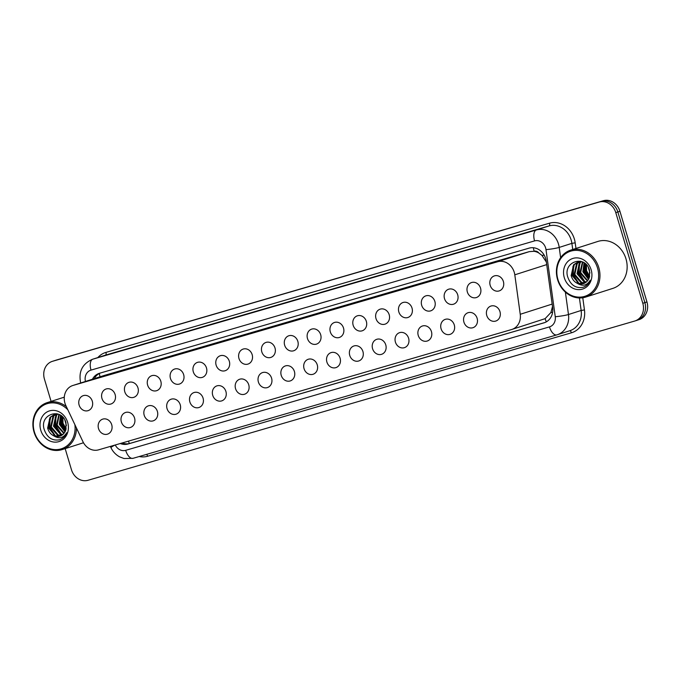 <?xml version="1.0" encoding="UTF-8"?>
<svg xmlns="http://www.w3.org/2000/svg" width="681" height="681" viewBox="0 0 681 681"><rect width="100%" height="100%" fill="white"/><g stroke="black" fill="none" stroke-linecap="round" stroke-linejoin="round"><path stroke-width="1.02" d="M477.117 318.282A7.883 6.87 72.3 0 1 472.92 327.714A7.883 6.87 72.3 0 1 463.923 322.122A7.883 6.87 72.3 0 1 468.119 312.69A7.883 6.87 72.3 0 1 477.117 318.282M454.278 324.931A7.883 6.87 72.3 0 1 450.081 334.362A7.883 6.87 72.3 0 1 441.084 328.778A7.883 6.87 72.3 0 1 445.28 319.346A7.883 6.87 72.3 0 1 454.278 324.931M431.439 331.587A7.883 6.87 72.3 0 1 427.242 341.019A7.883 6.87 72.3 0 1 418.245 335.427A7.883 6.87 72.3 0 1 422.441 325.995A7.883 6.87 72.3 0 1 431.439 331.587M408.6 338.236A7.883 6.87 72.3 0 1 404.412 347.668A7.883 6.87 72.3 0 1 395.414 342.083A7.883 6.87 72.3 0 1 399.602 332.651A7.883 6.87 72.3 0 1 408.6 338.236M385.769 344.892A7.883 6.87 72.3 0 1 381.573 354.324A7.883 6.87 72.3 0 1 372.575 348.732A7.883 6.87 72.3 0 1 376.772 339.3A7.883 6.87 72.3 0 1 385.769 344.892M362.93 351.541A7.883 6.87 72.3 0 1 358.734 360.973A7.883 6.87 72.3 0 1 349.736 355.388A7.883 6.87 72.3 0 1 353.933 345.957A7.883 6.87 72.3 0 1 362.93 351.541M340.091 358.197A7.883 6.87 72.3 0 1 335.895 367.629A7.883 6.87 72.3 0 1 326.897 362.037A7.883 6.87 72.3 0 1 331.094 352.605A7.883 6.87 72.3 0 1 340.091 358.197M317.252 364.846A7.883 6.87 72.3 0 1 313.056 374.278A7.883 6.87 72.3 0 1 304.058 368.693A7.883 6.87 72.3 0 1 308.255 359.262A7.883 6.87 72.3 0 1 317.252 364.846M294.413 371.503A7.883 6.87 72.3 0 1 290.225 380.934A7.883 6.87 72.3 0 1 281.227 375.342A7.883 6.87 72.3 0 1 285.416 365.91A7.883 6.87 72.3 0 1 294.413 371.503M271.583 378.151A7.883 6.87 72.3 0 1 267.386 387.583A7.883 6.87 72.3 0 1 258.388 381.998A7.883 6.87 72.3 0 1 262.585 372.567A7.883 6.87 72.3 0 1 271.583 378.151M248.744 384.808A7.883 6.87 72.3 0 1 244.547 394.239A7.883 6.87 72.3 0 1 235.549 388.647A7.883 6.87 72.3 0 1 239.746 379.215A7.883 6.87 72.3 0 1 248.744 384.808M225.905 391.456A7.883 6.87 72.3 0 1 221.708 400.888A7.883 6.87 72.3 0 1 212.71 395.295A7.883 6.87 72.3 0 1 216.907 385.872A7.883 6.87 72.3 0 1 225.905 391.456M203.066 398.113A7.883 6.87 72.3 0 1 198.869 407.536A7.883 6.87 72.3 0 1 189.871 401.952A7.883 6.87 72.3 0 1 194.068 392.52A7.883 6.87 72.3 0 1 203.066 398.113M180.227 404.761A7.883 6.87 72.3 0 1 176.038 414.193A7.883 6.87 72.3 0 1 167.041 408.6A7.883 6.87 72.3 0 1 171.229 399.177A7.883 6.87 72.3 0 1 180.227 404.761M157.388 411.418A7.883 6.87 72.3 0 1 153.199 420.841A7.883 6.87 72.3 0 1 144.202 415.257A7.883 6.87 72.3 0 1 148.398 405.825A7.883 6.87 72.3 0 1 157.388 411.418M134.557 418.066A7.883 6.87 72.3 0 1 130.36 427.498A7.883 6.87 72.3 0 1 121.363 421.905A7.883 6.87 72.3 0 1 125.559 412.473A7.883 6.87 72.3 0 1 134.557 418.066M111.718 424.723A7.883 6.87 72.3 0 1 107.521 434.146A7.883 6.87 72.3 0 1 98.524 428.562A7.883 6.87 72.3 0 1 102.72 419.13A7.883 6.87 72.3 0 1 111.718 424.723M499.956 311.626A7.883 6.87 72.3 0 1 495.759 321.057A7.883 6.87 72.3 0 1 486.762 315.473A7.883 6.87 72.3 0 1 490.958 306.041A7.883 6.87 72.3 0 1 499.956 311.626M480.539 288.131A7.883 6.87 72.3 0 1 476.342 297.563A7.883 6.87 72.3 0 1 467.345 291.97A7.883 6.87 72.3 0 1 471.541 282.547A7.883 6.87 72.3 0 1 480.539 288.131M457.7 294.788A7.883 6.87 72.3 0 1 453.503 304.211A7.883 6.87 72.3 0 1 444.506 298.627A7.883 6.87 72.3 0 1 448.702 289.195A7.883 6.87 72.3 0 1 457.7 294.788M434.861 301.436A7.883 6.87 72.3 0 1 430.664 310.868A7.883 6.87 72.3 0 1 421.675 305.275A7.883 6.87 72.3 0 1 425.863 295.852A7.883 6.87 72.3 0 1 434.861 301.436M412.022 308.093A7.883 6.87 72.3 0 1 407.834 317.516A7.883 6.87 72.3 0 1 398.836 311.932A7.883 6.87 72.3 0 1 403.024 302.5A7.883 6.87 72.3 0 1 412.022 308.093M389.191 314.741A7.883 6.87 72.3 0 1 384.995 324.173A7.883 6.87 72.3 0 1 375.997 318.58A7.883 6.87 72.3 0 1 380.194 309.148A7.883 6.87 72.3 0 1 389.191 314.741M366.352 321.398A7.883 6.87 72.3 0 1 362.156 330.821A7.883 6.87 72.3 0 1 353.158 325.237A7.883 6.87 72.3 0 1 357.355 315.805A7.883 6.87 72.3 0 1 366.352 321.398M343.513 328.046A7.883 6.87 72.3 0 1 339.317 337.478A7.883 6.87 72.3 0 1 330.319 331.885A7.883 6.87 72.3 0 1 334.516 322.454A7.883 6.87 72.3 0 1 343.513 328.046M320.674 334.694A7.883 6.87 72.3 0 1 316.478 344.126A7.883 6.87 72.3 0 1 307.489 338.542A7.883 6.87 72.3 0 1 311.677 329.11A7.883 6.87 72.3 0 1 320.674 334.694M297.835 341.351A7.883 6.87 72.3 0 1 293.647 350.783A7.883 6.87 72.3 0 1 284.649 345.19A7.883 6.87 72.3 0 1 288.838 335.759A7.883 6.87 72.3 0 1 297.835 341.351M275.005 348A7.883 6.87 72.3 0 1 270.808 357.431A7.883 6.87 72.3 0 1 261.81 351.847A7.883 6.87 72.3 0 1 266.007 342.415A7.883 6.87 72.3 0 1 275.005 348M252.166 354.656A7.883 6.87 72.3 0 1 247.969 364.088A7.883 6.87 72.3 0 1 238.971 358.495A7.883 6.87 72.3 0 1 243.168 349.064A7.883 6.87 72.3 0 1 252.166 354.656M229.327 361.305A7.883 6.87 72.3 0 1 225.13 370.736A7.883 6.87 72.3 0 1 216.132 365.152A7.883 6.87 72.3 0 1 220.329 355.72A7.883 6.87 72.3 0 1 229.327 361.305M206.488 367.961A7.883 6.87 72.3 0 1 202.291 377.393A7.883 6.87 72.3 0 1 193.302 371.8A7.883 6.87 72.3 0 1 197.49 362.369A7.883 6.87 72.3 0 1 206.488 367.961M183.649 374.61A7.883 6.87 72.3 0 1 179.461 384.041A7.883 6.87 72.3 0 1 170.463 378.457A7.883 6.87 72.3 0 1 174.651 369.025A7.883 6.87 72.3 0 1 183.649 374.61M160.818 381.266A7.883 6.87 72.3 0 1 156.621 390.698A7.883 6.87 72.3 0 1 147.624 385.105A7.883 6.87 72.3 0 1 151.82 375.674A7.883 6.87 72.3 0 1 160.818 381.266M137.979 387.915A7.883 6.87 72.3 0 1 133.782 397.346A7.883 6.87 72.3 0 1 124.785 391.762A7.883 6.87 72.3 0 1 128.981 382.33A7.883 6.87 72.3 0 1 137.979 387.915M115.14 394.571A7.883 6.87 72.3 0 1 110.943 404.003A7.883 6.87 72.3 0 1 101.946 398.411A7.883 6.87 72.3 0 1 106.142 388.979A7.883 6.87 72.3 0 1 115.14 394.571M92.301 401.22A7.883 6.87 72.3 0 1 88.104 410.652A7.883 6.87 72.3 0 1 79.115 405.067A7.883 6.87 72.3 0 1 83.303 395.635A7.883 6.87 72.3 0 1 92.301 401.22M503.378 281.483A7.883 6.87 72.3 0 1 499.182 290.915A7.883 6.87 72.3 0 1 490.184 285.322A7.883 6.87 72.3 0 1 494.38 275.89A7.883 6.87 72.3 0 1 503.378 281.483M546.366 262.074L541.957 255.401L538.824 253.009A4.929 4.29 -107.7 0 0 534.168 251.238A14.786 7.253 -106.2 0 1 533.351 247.731M514.802 274.818A14.786 12.879 -107.7 0 0 514.249 272.306A14.786 12.879 -107.7 0 0 497.666 261.742L73.08 385.42A14.786 12.879 -107.7 0 0 72.807 385.506A14.786 12.879 -107.7 0 0 65.861 405.595L82.937 441.68A14.786 12.879 -107.7 0 0 98.609 449.835L511.559 329.544A14.786 12.879 -107.7 0 0 511.84 329.459A14.786 12.879 -107.7 0 0 520.241 314.29L514.802 274.818L546.715 264.611M534.168 251.238L533.955 251.298A14.786 12.879 72.3 0 1 538.824 253.009M511.84 329.459L545.115 318.657L550.886 312.528L552.495 306.535M533.955 251.298L529.248 251.647L104.661 375.316L72.807 385.506M51.084 401.381L44.427 379.045A14.786 12.879 72.3 0 1 52.292 361.364L54.361 360.7A14.786 12.879 72.3 0 1 54.642 360.615L601.255 201.389A14.786 12.879 72.3 0 1 617.846 211.953L644.873 302.619A14.786 12.879 72.3 0 1 637.016 320.3L639.084 319.636A14.786 12.879 72.3 0 0 646.95 301.955L619.923 211.289A14.786 12.879 72.3 0 0 603.332 200.725L56.719 359.951A14.786 12.879 72.3 0 0 56.438 360.036L54.361 360.7A14.786 12.879 72.3 0 1 54.642 360.615L601.255 201.389A14.786 12.879 72.3 0 1 617.846 211.953L644.873 302.619A14.786 12.879 72.3 0 1 637.016 320.3A14.786 12.879 72.3 0 1 636.735 320.385M120.29 443.518A14.786 12.879 -107.7 0 0 128.088 443.986L543.957 322.845A14.786 12.879 -107.7 0 0 544.238 322.76A14.786 12.879 -107.7 0 0 552.649 307.591L546.247 261.215A14.786 12.879 -107.7 0 0 545.702 258.703A14.786 12.879 -107.7 0 0 529.111 248.139L99.571 373.256A14.786 12.879 -107.7 0 0 99.29 373.341A14.786 12.879 -107.7 0 0 92.42 379.232M52.292 361.364A14.786 12.879 72.3 0 1 52.573 361.279L599.186 202.053A14.786 12.879 72.3 0 1 615.777 212.617L642.804 303.283A14.786 12.879 72.3 0 1 634.939 320.964A14.786 12.879 72.3 0 1 634.658 321.049L88.045 480.275A14.786 12.879 72.3 0 1 71.454 469.711L65.163 448.617M94.267 378.645A14.786 12.879 72.3 0 1 100.413 373.009M544.962 322.505L129.926 443.399A14.786 12.879 72.3 0 1 122.214 442.956M557.577 279.61A24.644 21.469 72.3 0 1 570.687 250.14A24.644 21.469 72.3 0 1 598.803 267.599A24.644 21.469 72.3 0 1 585.694 297.078A24.644 21.469 72.3 0 1 557.577 279.61M570.687 250.14L597.875 241.44A24.644 21.469 72.3 0 1 625.992 258.908A24.644 21.469 72.3 0 1 612.883 288.378L585.694 297.078M557.943 279.516A23.656 20.609 72.3 0 1 570.967 251.085A23.656 20.609 72.3 0 1 597.518 267.991A23.656 20.609 72.3 0 1 584.485 296.422A23.656 20.609 72.3 0 1 557.943 279.516M579.701 261.64L577.216 263.658L574.824 274.417L581.753 282.462L585.098 282.887M579.31 261.683L576.484 263.896L574.092 274.656L581.021 282.7L584.741 283.083M581.302 261.606L580.135 262.721L577.743 273.481L584.673 281.525L586.443 281.925M580.893 261.589L579.403 262.96L577.02 273.719L583.94 281.764L586.111 282.198M582.825 262.074L580.672 272.545L587.677 280.615M582.442 261.904L579.94 272.783L587.38 280.981M584.494 263.062L583.6 271.608L588.776 278.844M584.051 262.764L582.868 271.847L588.52 279.346M586.452 264.79L586.528 270.672L589.652 276.299M585.924 264.254L585.796 270.91L589.457 277.039M588.341 267.429L589.942 273.055M578.178 261.921L574.287 264.594L571.895 275.354L578.824 283.398L583.651 283.551M581.838 261.657L577.811 262.032L573.555 264.832L571.163 275.592C572.168 279.227 574.211 281.798 577.284 283.313C582.63 286.633 586.962 285.594 590.265 280.189C588.818 283.696 586.443 286.063 583.132 287.28C575.641 288.557 570.474 285.024 567.631 276.665C562.966 261.393 585.456 254.405 589.491 270.263L589.516 276.826A11.143 9.704 72.3 0 1 583.43 283.628A11.143 9.704 72.3 0 1 577.284 283.313M580.467 261.249L580.042 261.453M580.365 261.223L579.659 261.513M591.168 269.838A16.072 13.995 72.3 0 1 582.315 289.153A16.072 13.995 72.3 0 1 564.285 277.669A16.072 13.995 72.3 0 1 573.138 258.354A16.072 13.995 72.3 0 1 591.168 269.838M588.41 278.614A24.644 21.469 72.3 0 1 587.277 276.792M584.545 263.096L584.604 271.208L588.878 278.631M578.756 264.705L578.756 273.081L583.762 281.159M572.908 266.577L572.9 274.954L577.905 283.032M584.826 263.309L584.97 271.089L589.031 278.291M579.42 263.641L579.122 272.962L584.783 281.559M573.564 265.513L573.266 274.835L578.935 283.432M76.442 427.949A24.644 21.469 72.3 0 1 62.167 449.579A24.644 21.469 72.3 0 1 34.05 432.112A24.644 21.469 72.3 0 1 47.159 402.641A24.644 21.469 72.3 0 1 66.372 406.685M74.876 424.646A23.656 20.609 72.3 0 1 59.153 449.349A23.656 20.609 72.3 0 1 34.416 432.018A23.656 20.609 72.3 0 1 42.503 405.885A23.656 20.609 72.3 0 1 67.87 409.834M56.174 414.142L53.688 416.159L51.296 426.919L58.217 434.963L61.562 435.389M55.782 414.184L52.956 416.397L50.564 427.157L57.493 435.193L61.213 435.585M57.774 414.108L56.608 415.223L54.216 425.983L61.145 434.027L62.916 434.427M57.366 414.091L55.876 415.461L53.484 426.221L60.413 434.265L62.584 434.699M59.298 414.576L57.144 425.046L64.15 433.116M58.915 414.397L56.412 425.284L63.852 433.482M60.967 415.563L60.073 424.11L65.248 431.345M60.524 415.265L59.341 424.348L64.993 431.848M62.924 417.291L63.001 423.173L66.125 428.8M62.397 416.755L62.269 423.412L65.929 429.541M64.814 419.93L66.415 425.557M54.65 414.423L50.76 417.095L48.368 427.855L55.297 435.9L60.124 436.053M58.302 414.159L54.284 414.533L50.028 417.334L47.636 428.085C48.64 431.728 50.683 434.299 53.756 435.814C59.102 439.134 63.435 438.096 66.738 432.69C65.291 436.198 62.916 438.564 59.596 439.781C52.114 441.058 46.946 437.525 44.103 429.166C39.438 413.895 61.928 406.897 65.963 422.765L65.989 429.328A11.143 9.704 72.3 0 1 59.894 436.129A11.143 9.704 72.3 0 1 53.756 435.814M56.94 413.75L56.514 413.954M56.838 413.725L56.131 414.014M67.64 422.339A16.072 13.995 72.3 0 1 58.787 441.654A16.072 13.995 72.3 0 1 40.758 430.171A16.072 13.995 72.3 0 1 49.611 410.856A16.072 13.995 72.3 0 1 67.64 422.339M64.882 431.116A24.644 21.469 72.3 0 1 63.742 429.294M61.018 415.597L61.077 423.71L65.35 431.133M55.229 417.206L55.229 425.582L60.234 433.661M49.381 419.079L49.372 427.455L54.378 435.534M61.299 415.81L61.443 423.591L65.495 430.792M55.893 416.142L55.595 425.463L61.256 434.061M50.036 418.006L49.739 427.336L55.408 435.934M546.358 321.832A14.786 7.253 -106.2 0 1 545.115 318.657M550.886 312.528A14.786 1.422 -7.9 0 0 552.606 312.324M129.433 443.535A14.786 7.253 -106.2 0 1 128.437 441.152M541.957 255.401A14.786 1.422 -7.9 0 0 544.187 255.154M100.039 376.797A14.786 7.253 -106.2 0 1 99.358 373.494M529.248 251.647L497.666 261.742M552.163 304.084L520.241 314.29M104.661 375.316L73.08 385.42M56.719 359.951L52.573 361.279M603.332 200.725L599.186 202.053M619.923 211.289L615.777 212.617M646.95 301.955L642.804 303.283M115.268 444.982A9.857 8.589 -107.7 0 0 125.679 450.337L549.465 326.889A9.857 8.589 -107.7 0 0 555.253 316.725L545.992 249.621A9.857 8.589 -107.7 0 0 545.634 247.944A9.857 8.589 -107.7 0 0 534.568 240.895L91.016 370.106A9.857 8.589 -107.7 0 0 85.448 381.462M91.016 370.106A9.857 4.835 73.8 0 1 92.812 359.185L536.364 229.982A19.715 17.17 72.3 0 1 558.488 244.07A19.715 17.17 72.3 0 1 559.212 247.416L571.887 243.364A19.715 17.17 -107.7 0 0 571.155 240.018A19.715 17.17 -107.7 0 0 549.039 225.93L105.478 355.133A19.715 17.17 -107.7 0 0 105.112 355.252L92.437 359.304A19.715 17.17 72.3 0 1 92.812 359.185L105.478 355.133A2.46 1.209 -106.2 0 0 105.93 352.4L549.482 223.198A2.46 1.209 -106.2 0 1 549.039 225.93L536.364 229.982A9.857 4.835 73.8 0 0 534.568 240.895M549.482 223.198A22.175 19.323 72.3 0 1 574.372 239.048A22.175 19.323 72.3 0 1 575.19 242.819L575.964 248.446M582.774 297.759L584.451 309.923A22.175 19.323 72.3 0 1 571.419 332.805L147.632 456.244A22.175 19.323 72.3 0 1 139.179 456.534M97.834 357.576A22.175 19.323 72.3 0 1 105.93 352.4M565.375 292.098L568.473 314.52L581.148 310.468L579.42 297.963M555.253 316.725A9.857 0.945 -7.9 0 0 568.473 314.52A19.715 17.17 72.3 0 1 557.262 334.746A19.715 17.17 72.3 0 1 556.888 334.865A9.857 4.835 73.8 0 1 556.828 334.882L569.929 330.694A19.715 17.17 -107.7 0 0 581.148 310.468L584.451 309.923M545.992 249.621A9.857 0.945 -7.9 0 0 559.212 247.416L560.625 257.673M572.73 249.484L571.887 243.364L575.19 242.819M556.769 334.899L133.101 458.304A9.857 4.835 73.8 0 1 133.042 458.322L556.828 334.882A9.857 4.835 73.8 0 1 549.465 326.889M146.483 454.414A2.46 1.209 -106.2 0 1 147.632 456.244M569.631 330.787A2.46 1.209 -106.2 0 1 571.419 332.805M110.348 446.413L110.935 447.638A9.857 0.732 -25.3 0 1 114.825 445.11M125.679 450.337A9.857 4.835 73.8 0 0 133.042 458.322L124.044 458.534L119.652 456.874C115.787 454.763 112.876 451.69 110.935 447.638M544.511 322.666L543.957 322.845M129.926 443.399L128.088 443.986M634.939 320.964L637.016 320.3M80.75 383.292C78.289 371.86 82.188 363.867 92.437 359.304M577.811 262.032L578.544 261.802M47.159 402.641L64.286 397.159M54.284 414.533L55.016 414.303M62.167 449.579L83.499 442.752"/></g></svg>
